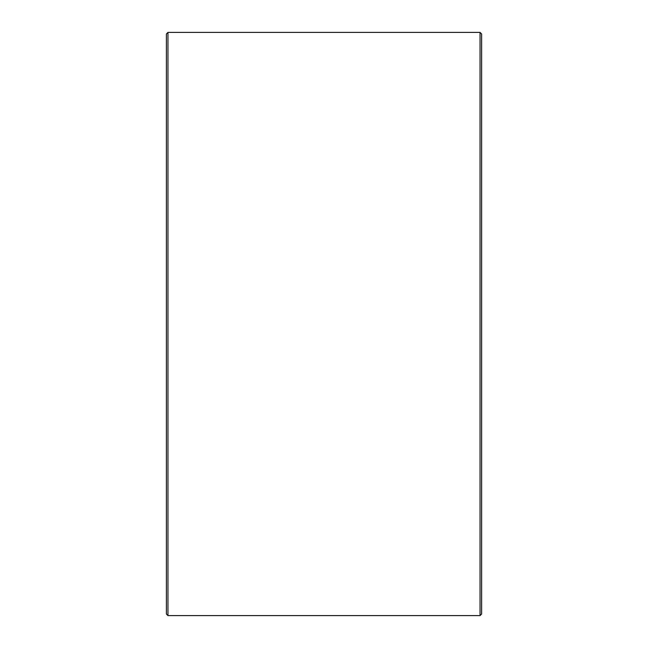 <?xml version="1.0" encoding="UTF-8"?>
<svg xmlns="http://www.w3.org/2000/svg" width="648" height="648" viewBox="0 0 648 648"><rect width="100%" height="100%" fill="white"/><g stroke="black" fill="none" stroke-linecap="round" stroke-linejoin="round"><path stroke-width="0.97" d="M481.618 33.98L481.618 614.02L480.047 615.6L480.047 32.4L481.618 33.98M167.954 615.6L166.382 614.02L166.382 33.98L167.954 32.4L167.954 615.6L480.047 615.6M167.954 32.4L480.047 32.4"/></g></svg>
